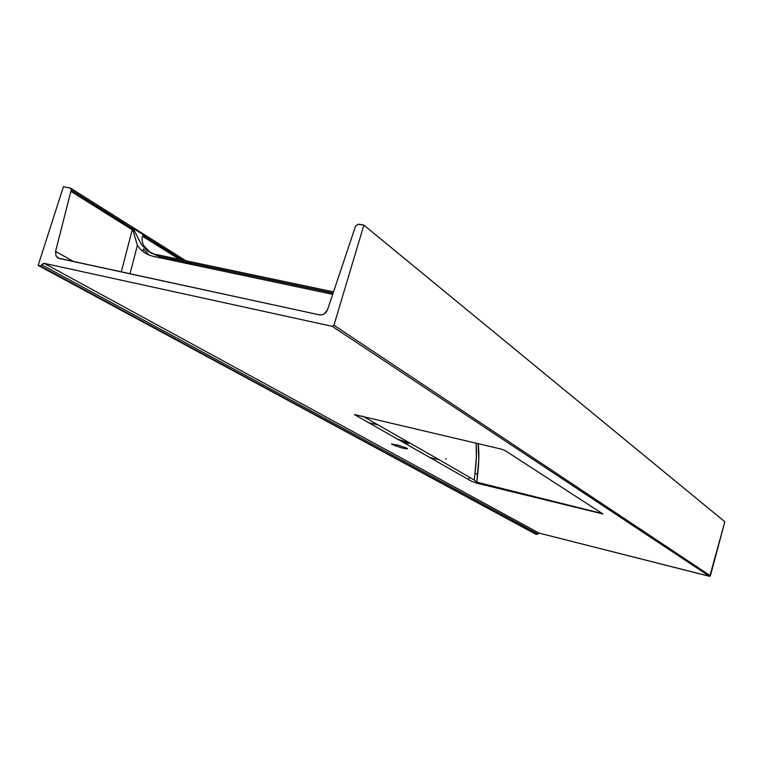 <?xml version="1.0" encoding="UTF-8"?>
<svg xmlns="http://www.w3.org/2000/svg" width="763" height="763" viewBox="0 0 763 763"><rect width="100%" height="100%" fill="white"/><g stroke="black" fill="none" stroke-linecap="round" stroke-linejoin="round"><path stroke-width="1.14" d="M359.354 224.246L363.865 225.123L724.85 521.778L363.865 225.123L333.946 325.257L710.391 575.769L724.85 521.778L709.762 576.332L539.031 533.089L537.133 534.434L535.512 534.081L38.15 265.41L41.03 265.81L42.47 263.864L44.12 263.321L332.277 326.345L44.12 263.321L539.031 533.089L709.476 576.313L332.277 326.345L333.946 325.257L363.865 225.123L358.095 224.265L355.51 226.249L327.565 309.644L324.265 313.879L321.833 314.852L319.344 314.842L58.198 258.123L55.966 255.939L55.565 251.361L71.293 189.729L70.434 188.099L63.424 186.668L38.15 265.41L63.424 186.668L70.673 188.232L71.226 190.082L132.504 228.662L133.143 228.366L143.73 235.014L144.188 236.005L182.691 260.088M392.02 443.932L396.302 446.317M429.388 457.38L439.173 459.755L362.702 416.14M378.286 424.962L368.004 422.511M396.903 438.944L408.548 442.74L409.13 443.255L408.491 443.427L402.94 442.359M535.855 532.87L535.607 533.747L535.855 532.87M70.902 191.351L132.237 229.787L70.902 191.351M133.353 230.483L134.765 231.38L133.353 230.483M142.5 236.215L179.524 259.42L142.5 236.215M182.548 261.318L185.59 263.225L182.548 261.318M406.946 448.224L407.537 448.73L406.898 448.892L401.014 447.728L391.448 444.104L397.952 445.096L406.946 448.224M471.725 481.367L354.413 414.557L501.129 449.073L504.753 450.38L602.961 513.976L477.142 483.246L471.725 481.367M601.692 513.108L600.223 512.164L601.12 513.27L476.808 482.168L478.792 459.364L478.143 443.58C479.193 451.381 479.069 461.424 477.762 473.689L474.958 473.909L474.233 480.013L439.173 459.755M476.083 443.084L476.389 456.446L474.958 473.909C476.35 462.473 476.78 452.879 476.246 445.115M474.958 473.909L477.762 473.689L476.808 482.168L474.233 480.013L474.958 473.909M327.565 309.644L327.565 309.644C325.896 313.536 323.15 315.262 319.344 314.842L59.199 258.457L56.033 256.053L55.565 251.361L73.839 261.633M535.512 534.081L40.353 265.886L38.15 265.41L535.512 534.081M537.724 533.89L41.86 264.866L44.12 263.321L539.031 533.089L537.724 533.89M332.277 326.345L709.476 576.313L710.391 575.769L333.946 325.257L332.277 326.345M185.714 261.986L188.747 263.893M332.687 294.327L153.334 256.406L148.556 254.89L144.226 252.496L140.468 249.291L137.388 245.362L130.006 273.803L137.388 245.362L132.495 228.786L121.279 271.914M333.097 293.106L158.876 256.32L155.786 254.413L333.507 291.886M142.805 251.437L143.358 248.9L148.909 255.042M468.73 479.679L469.331 477.133M150.54 252.744L158.876 256.32L147.393 250.798L141.298 244.408L133.143 228.366L143.73 235.014L142.547 236.11L142.004 238.094L142.5 242.796L144.15 246.153L150.063 252.4M445.754 459.231L446.202 458.677M70.673 188.232L185.905 260.765M188.919 262.663L191.933 264.561M150.435 252.667L147.393 250.798M57.664 257.827L58.15 258.104"/></g></svg>
